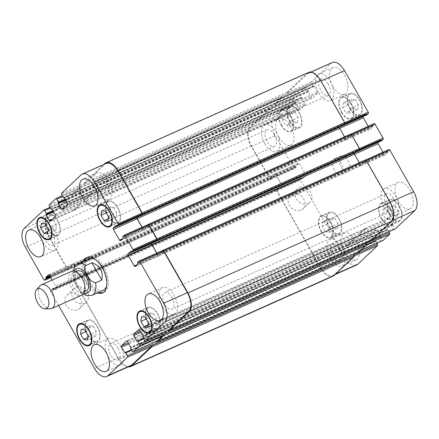 <?xml version="1.0" encoding="UTF-8"?>
<svg xmlns="http://www.w3.org/2000/svg" width="439" height="439" viewBox="0 0 439 439"><rect width="100%" height="100%" fill="white"/><g stroke="black" fill="none" stroke-linecap="round" stroke-linejoin="round"><path stroke-width="0.33" stroke-dasharray="2.19 1.65" d="M80.606 273.464L74.443 276.213L73.626 280.318L80.573 292.127L84.283 293.471L90.45 290.717L80.606 273.464C85.468 279.363 88.749 285.114 90.45 290.717M87.471 257.259A19.398 10.327 66 0 1 88.272 256.815A19.398 10.327 66 0 1 105.612 270.325A19.398 10.327 66 0 1 104.087 292.248A19.398 10.327 66 0 1 103.225 292.55M98.89 292.209A19.398 10.327 66 0 1 86.752 278.743A19.398 10.327 66 0 1 84.831 260.711M97.222 292.95A19.398 10.327 66 0 1 85.084 279.484A19.398 10.327 66 0 1 83.169 261.457M103.209 290.283A17.247 9.181 66 0 1 88.48 279.703A17.247 9.181 66 0 1 87.74 259.734A17.247 9.181 66 0 1 89.155 258.785M95.164 259.449A17.247 9.181 66 0 1 106.726 285.361M77.621 271.011A10.777 5.734 -114 0 0 76.737 271.604A10.777 5.734 -114 0 0 77.204 284.088A10.777 5.734 -114 0 0 86.406 290.695M72.572 273.464A10.777 5.734 -114 0 0 73.033 285.943A10.777 5.734 -114 0 0 82.241 292.555A10.777 5.734 -114 0 0 83.086 280.373A10.777 5.734 -114 0 0 73.456 272.871A10.777 5.734 -114 0 0 72.572 273.464M71.617 271.329A12.934 6.887 -114 0 0 70.558 272.043A12.934 6.887 -114 0 0 71.113 287.018A12.934 6.887 -114 0 0 82.159 294.953M40.031 285.805A12.934 6.887 -114 0 0 40.311 299.464A12.934 6.887 -114 0 0 50.293 308.798M301.105 210.171A9.23 7.682 46.7 0 0 302.921 208.964A9.23 7.682 46.7 0 0 302.18 196.979A9.23 7.682 46.7 0 0 290.256 195.525A9.23 7.682 46.7 0 0 290.157 206.517A9.23 7.682 46.7 0 0 301.105 210.171M308.063 203.614A9.23 7.682 -133.3 0 1 297.115 199.959A9.23 7.682 -133.3 0 1 297.214 188.973A9.23 7.682 -133.3 0 1 309.138 190.422A9.23 7.682 -133.3 0 1 309.874 202.412A9.23 7.682 -133.3 0 1 308.063 203.614M77.796 309.824A9.23 7.682 46.7 0 0 79.613 308.622A9.23 7.682 46.7 0 0 78.872 296.632A9.23 7.682 46.7 0 0 66.947 295.184A9.23 7.682 46.7 0 0 66.849 306.17A9.23 7.682 46.7 0 0 77.796 309.824M84.754 303.267A9.23 7.682 -133.3 0 1 73.807 299.617A9.23 7.682 -133.3 0 1 73.906 288.626A9.23 7.682 -133.3 0 1 85.83 290.075A9.23 7.682 -133.3 0 1 86.565 302.065A9.23 7.682 -133.3 0 1 84.754 303.267M283.067 115.397L282.42 120.116L285.465 125.455L289.158 126.075L289.811 121.356L286.766 116.017L283.067 115.397L291.403 111.676L290.75 116.395L282.42 120.116M290.75 116.395L293.795 121.735L285.465 125.455M293.795 121.735L297.494 122.355L289.158 126.075M297.494 122.355L298.141 117.641L289.811 121.356M298.141 117.641L295.096 112.296L286.766 116.017M295.096 112.296L291.403 111.676M343.342 102.688L342.689 107.407L345.734 112.746L349.433 113.366L350.081 108.647L347.035 103.308L343.342 102.688L351.672 98.967L351.019 103.686L342.689 107.407M351.019 103.686L354.064 109.026L345.734 112.746M354.064 109.026L357.763 109.646L349.433 113.366M357.763 109.646L358.416 104.926L350.081 108.647M358.416 104.926L355.37 99.587L347.035 103.308M355.37 99.587L351.672 98.967M383.148 208.81L382.495 213.524L385.541 218.869L389.239 219.489L389.887 214.77L386.841 209.43L383.148 208.81L391.478 205.09L390.825 209.809L382.495 213.524M390.825 209.809L393.876 215.148L385.541 218.869M393.876 215.148L397.569 215.768L389.239 219.489M397.569 215.768L398.222 211.049L389.887 214.77M398.222 211.049L395.177 205.71L386.841 209.43M395.177 205.71L391.478 205.09M322.874 221.519L322.226 226.239L325.272 231.578L328.97 232.198L329.618 227.479L326.572 222.139L322.874 221.519L331.209 217.799L330.556 222.518L322.226 226.239M330.556 222.518L333.602 227.857L325.272 231.578M333.602 227.857L337.3 228.478L328.97 232.198M337.3 228.478L337.953 223.758L329.618 227.479M337.953 223.758L334.908 218.419L326.572 222.139M334.908 218.419L331.209 217.799M381.628 218.452A11.315 6.025 -114 0 0 390.803 224.483A11.315 6.025 -114 0 0 391.692 211.691A11.315 6.025 -114 0 0 381.579 203.811A11.315 6.025 -114 0 0 381.628 218.452M389.958 214.731A11.315 6.025 66 0 1 389.914 200.096A11.315 6.025 66 0 1 400.028 207.976A11.315 6.025 66 0 1 399.139 220.762A11.315 6.025 66 0 1 389.958 214.731M381.365 218.699A11.963 6.365 -114 0 0 391.067 225.075A11.963 6.365 -114 0 0 392.005 211.554A11.963 6.365 -114 0 0 381.315 203.224A11.963 6.365 -114 0 0 381.365 218.699M389.7 214.978A11.963 6.365 -114 0 0 399.402 221.355A11.963 6.365 -114 0 0 400.341 207.834A11.963 6.365 -114 0 0 389.651 199.504A11.963 6.365 -114 0 0 389.7 214.978M341.822 112.329A11.315 6.025 -114 0 0 350.997 118.36A11.315 6.025 -114 0 0 351.886 105.569A11.315 6.025 -114 0 0 341.772 97.688A11.315 6.025 -114 0 0 341.822 112.329M350.152 108.609A11.315 6.025 66 0 1 350.108 93.973A11.315 6.025 66 0 1 360.221 101.853A11.315 6.025 66 0 1 359.332 114.639A11.315 6.025 66 0 1 350.152 108.609M341.558 112.576A11.963 6.365 -114 0 0 351.26 118.953A11.963 6.365 -114 0 0 352.199 105.431A11.963 6.365 -114 0 0 341.509 97.101A11.963 6.365 -114 0 0 341.558 112.576M349.894 108.856A11.963 6.365 -114 0 0 359.596 115.232A11.963 6.365 -114 0 0 360.534 101.711A11.963 6.365 -114 0 0 349.845 93.381A11.963 6.365 -114 0 0 349.894 108.856M281.547 125.038A11.315 6.025 -114 0 0 290.728 131.069A11.315 6.025 -114 0 0 291.617 118.283A11.315 6.025 -114 0 0 281.503 110.403A11.315 6.025 -114 0 0 281.547 125.038M289.883 121.318A11.315 6.025 66 0 1 289.833 106.682A11.315 6.025 66 0 1 299.947 114.563A11.315 6.025 66 0 1 299.058 127.354A11.315 6.025 66 0 1 289.883 121.318M281.289 125.285A11.963 6.365 -114 0 0 290.991 131.662A11.963 6.365 -114 0 0 291.93 118.14A11.963 6.365 -114 0 0 281.24 109.81A11.963 6.365 -114 0 0 281.289 125.285M289.619 121.565A11.963 6.365 -114 0 0 299.321 127.941A11.963 6.365 -114 0 0 300.26 114.42A11.963 6.365 -114 0 0 289.57 106.09A11.963 6.365 -114 0 0 289.619 121.565M321.353 231.161A11.315 6.025 -114 0 0 330.534 237.192A11.315 6.025 -114 0 0 331.423 224.4A11.315 6.025 -114 0 0 321.31 216.526A11.315 6.025 -114 0 0 321.353 231.161M329.689 227.44A11.315 6.025 66 0 1 329.64 212.805A11.315 6.025 66 0 1 339.753 220.685A11.315 6.025 66 0 1 338.864 233.477A11.315 6.025 66 0 1 329.689 227.44M321.096 231.408A11.963 6.365 -114 0 0 330.797 237.784A11.963 6.365 -114 0 0 331.736 224.263A11.963 6.365 -114 0 0 321.046 215.933A11.963 6.365 -114 0 0 321.096 231.408M329.426 227.687A11.963 6.365 -114 0 0 339.127 234.064A11.963 6.365 -114 0 0 340.071 220.543A11.963 6.365 -114 0 0 329.376 212.213A11.963 6.365 -114 0 0 329.426 227.687M384.12 207.521A14.553 7.743 -114 0 0 395.918 215.275A14.553 7.743 -114 0 0 397.065 198.834A14.553 7.743 -114 0 0 384.059 188.699A14.553 7.743 -114 0 0 384.12 207.521M393.629 198.554A9.027 4.807 66 0 1 393.668 210.232A9.027 4.807 66 0 1 385.601 203.948A9.027 4.807 66 0 1 386.309 193.742A9.027 4.807 66 0 1 393.629 198.554M398.283 201.199A14.553 7.743 -114 0 0 410.086 208.953A14.553 7.743 -114 0 0 411.228 192.512A14.553 7.743 -114 0 0 398.222 182.377A14.553 7.743 -114 0 0 398.283 201.199M344.368 252.008A14.553 7.743 -114 0 0 356.166 259.762A14.553 7.743 -114 0 0 357.313 243.316A14.553 7.743 -114 0 0 344.308 233.186A14.553 7.743 -114 0 0 344.368 252.008M330.205 258.33A14.553 7.743 -114 0 0 342.003 266.083A14.553 7.743 -114 0 0 343.144 249.637A14.553 7.743 -114 0 0 330.144 239.507A14.553 7.743 -114 0 0 330.205 258.33M339.715 249.363A9.027 4.807 66 0 1 339.753 261.04A9.027 4.807 66 0 1 331.686 254.752A9.027 4.807 66 0 1 332.394 244.55A9.027 4.807 66 0 1 339.715 249.363M264.783 143.63A14.553 7.743 -114 0 0 276.581 151.389A14.553 7.743 -114 0 0 277.722 134.943A14.553 7.743 -114 0 0 264.722 124.813A14.553 7.743 -114 0 0 264.783 143.63M274.293 134.669A9.027 4.807 66 0 1 274.331 146.346A9.027 4.807 66 0 1 266.264 140.057A9.027 4.807 66 0 1 266.972 129.856A9.027 4.807 66 0 1 274.293 134.669M278.946 137.314A14.553 7.743 -114 0 0 290.75 145.068A14.553 7.743 -114 0 0 291.891 128.622A14.553 7.743 -114 0 0 278.886 118.492A14.553 7.743 -114 0 0 278.946 137.314M332.866 86.505A14.553 7.743 -114 0 0 344.664 94.259A14.553 7.743 -114 0 0 345.806 77.818A14.553 7.743 -114 0 0 332.806 67.683A14.553 7.743 -114 0 0 332.866 86.505M318.698 92.827A14.553 7.743 -114 0 0 330.501 100.58A14.553 7.743 -114 0 0 331.643 84.14A14.553 7.743 -114 0 0 318.637 74.004A14.553 7.743 -114 0 0 318.698 92.827M328.213 83.86A9.027 4.807 66 0 1 328.246 95.537A9.027 4.807 66 0 1 320.179 89.254A9.027 4.807 66 0 1 320.887 79.047A9.027 4.807 66 0 1 328.213 83.86M332.257 62.519A15.091 8.034 -114 0 0 331.022 63.353L311.454 81.791A1.076 0.576 -114 0 0 311.547 83.125L313.237 86.082L314.225 86.291L317.441 91.932A1.076 0.576 66 0 1 317.534 93.271L312.491 98.023A1.076 0.576 66 0 1 312.403 98.084A1.076 0.576 66 0 1 311.531 97.507L308.31 91.866L308.452 90.593L306.768 87.63A1.076 0.576 -114 0 0 305.89 87.059A1.076 0.576 -114 0 0 305.802 87.114L299.283 93.26A1.076 0.576 -114 0 0 299.376 94.599L301.061 97.557L302.048 97.765L305.27 103.406A1.076 0.576 66 0 1 305.363 104.74L300.32 109.492A1.076 0.576 66 0 1 300.227 109.552A1.076 0.576 66 0 1 299.354 108.976L296.138 103.335L296.281 102.062L294.591 99.104A1.076 0.576 -114 0 0 293.718 98.528A1.076 0.576 -114 0 0 293.631 98.588L274.062 117.026A15.091 8.034 -114 0 0 275.363 135.711L293.828 168.088A1.076 0.576 -114 0 0 294.701 168.658A1.076 0.576 -114 0 0 294.788 168.603L296.182 167.292L295.842 165.761L298.493 163.259A1.076 0.576 66 0 1 298.586 163.204A1.076 0.576 66 0 1 299.458 163.774L305.577 174.508A1.076 0.576 66 0 1 305.67 175.841L302.981 178.366L302.021 177.444L300.594 178.777A1.076 0.576 -114 0 0 300.688 180.111L344.478 256.881A15.091 8.034 -114 0 0 356.709 264.926M363.212 116.505A1.076 0.576 66 0 1 363.251 116.456L365.939 113.937L366.861 114.87M359.354 150.017A1.076 0.576 -114 0 0 359.261 148.684L351.348 134.811A1.076 0.576 -114 0 0 350.476 134.235A1.076 0.576 -114 0 0 350.388 134.296L374.132 123.699L372.744 125.011L373.079 126.536L370.428 129.039A1.076 0.576 66 0 1 370.34 129.099A1.076 0.576 66 0 1 369.468 128.523L368.211 126.322M377.984 142.406A1.076 0.576 66 0 1 378.023 142.357L380.712 139.832L381.634 140.765M371.668 240.001A1.076 0.576 -114 0 1 370.895 239.403L370.631 238.942A1.076 0.576 -114 0 0 371.509 239.513A1.076 0.576 -114 0 0 371.597 239.453L391.16 221.015A15.091 8.034 -114 0 0 389.865 202.33L366.121 160.707A1.076 0.576 -114 0 0 365.248 160.136A1.076 0.576 -114 0 0 365.16 160.191L388.905 149.595L387.516 150.906L387.851 152.437L385.201 154.934A1.076 0.576 66 0 1 385.113 154.994A1.076 0.576 66 0 1 384.24 154.424L382.984 152.218M388.959 231.726L387.911 229.888L386.924 229.685L383.702 224.038A1.076 0.576 66 0 1 383.609 222.705L388.652 217.953A1.076 0.576 66 0 1 388.74 217.892A1.076 0.576 66 0 1 389.618 218.468L392.834 224.109L392.691 225.383L394.381 228.34A1.076 0.576 -114 0 0 395.149 228.944M376.783 243.201L375.735 241.362L374.747 241.154L371.531 235.513A1.076 0.576 66 0 1 371.438 234.179L376.481 229.427A1.076 0.576 66 0 1 376.569 229.367A1.076 0.576 66 0 1 377.441 229.943L380.662 235.584L380.52 236.857L382.204 239.815A1.076 0.576 -114 0 0 382.978 240.418M341.01 167.001A8.621 4.588 -114 0 0 348.001 171.6A8.621 4.588 -114 0 0 348.676 161.854A8.621 4.588 -114 0 0 340.971 155.85A8.621 4.588 -114 0 0 341.01 167.001M49.761 219.511L49.113 224.23L52.159 229.57L55.852 230.19L56.505 225.476L53.459 220.131L49.761 219.511L41.431 223.231M46.106 225.569L49.113 224.23M47.856 231.49L52.159 229.57M47.522 233.91L55.852 230.19M48.175 229.191L56.505 225.476M45.124 223.852L53.459 220.131M110.03 206.802L109.382 211.521L112.428 216.861L116.126 217.481L116.774 212.761L113.728 207.422L110.03 206.802L101.7 210.522M106.375 212.86L109.382 211.521M108.126 218.781L112.428 216.861M107.791 221.201L116.126 217.481M108.444 216.482L116.774 212.761M105.398 211.143L113.728 207.422M149.842 312.925L149.189 317.644L152.234 322.983L155.933 323.603L156.58 318.884L153.535 313.545L149.842 312.925L141.506 316.645M146.187 318.983L149.189 317.644M147.932 324.904L152.234 322.983M147.597 327.324L155.933 323.603M148.25 322.605L156.58 318.884M145.205 317.265L153.535 313.545M89.567 325.634L88.919 330.353L91.965 335.692L95.658 336.312L96.311 331.593L93.266 326.254L89.567 325.634L81.237 329.354M85.912 331.692L88.919 330.353M87.663 337.613L91.965 335.692M87.328 340.033L95.658 336.312M87.981 335.314L96.311 331.593M84.936 329.974L93.266 326.254M148.322 322.566A11.315 6.025 -114 0 0 157.497 328.597A11.315 6.025 -114 0 0 158.386 315.811A11.315 6.025 -114 0 0 148.272 307.931A11.315 6.025 -114 0 0 148.322 322.566M148.058 322.813A11.963 6.365 -114 0 0 157.76 329.19A11.963 6.365 -114 0 0 158.698 315.668A11.963 6.365 -114 0 0 148.009 307.338A11.963 6.365 -114 0 0 148.058 322.813M108.515 216.443A11.315 6.025 -114 0 0 117.69 222.474A11.315 6.025 -114 0 0 118.579 209.688A11.315 6.025 -114 0 0 108.466 201.808A11.315 6.025 -114 0 0 108.515 216.443M108.252 216.69A11.963 6.365 -114 0 0 117.954 223.067A11.963 6.365 -114 0 0 118.892 209.546A11.963 6.365 -114 0 0 108.203 201.216A11.963 6.365 -114 0 0 108.252 216.69M48.241 229.153A11.315 6.025 -114 0 0 57.421 235.189A11.315 6.025 -114 0 0 58.31 222.397A11.315 6.025 -114 0 0 48.197 214.517A11.315 6.025 -114 0 0 48.241 229.153M47.983 229.399A11.963 6.365 -114 0 0 57.685 235.776A11.963 6.365 -114 0 0 58.623 222.255A11.963 6.365 -114 0 0 47.933 213.925A11.963 6.365 -114 0 0 47.983 229.399M88.047 335.275A11.315 6.025 -114 0 0 97.228 341.312A11.315 6.025 -114 0 0 98.117 328.52A11.315 6.025 -114 0 0 88.003 320.64A11.315 6.025 -114 0 0 88.047 335.275M87.789 335.522A11.963 6.365 -114 0 0 97.491 341.899A11.963 6.365 -114 0 0 98.429 328.377A11.963 6.365 -114 0 0 87.74 320.047A11.963 6.365 -114 0 0 87.789 335.522M52.159 280.016L55.605 286.058A1.076 0.576 66 0 1 55.698 287.391L53.048 289.894L52.049 288.994L50.622 290.327A1.076 0.576 -114 0 0 50.715 291.666L58.59 305.473M162.479 306.433A14.553 7.743 -114 0 0 174.278 314.187A14.553 7.743 -114 0 0 175.419 297.741A14.553 7.743 -114 0 0 162.419 287.611A14.553 7.743 -114 0 0 162.479 306.433M171.989 297.466A9.027 4.807 -114 0 0 164.669 292.654A9.027 4.807 -114 0 0 163.961 302.855A9.027 4.807 -114 0 0 172.028 309.144A9.027 4.807 -114 0 0 171.989 297.466M97.057 191.733A14.553 7.743 -114 0 0 108.856 199.493A14.553 7.743 -114 0 0 110.002 183.047A14.553 7.743 -114 0 0 96.997 172.917A14.553 7.743 -114 0 0 97.057 191.733M106.567 182.772A9.027 4.807 -114 0 0 99.247 177.96A9.027 4.807 -114 0 0 98.539 188.161A9.027 4.807 -114 0 0 106.606 194.45A9.027 4.807 -114 0 0 106.567 182.772M43.143 242.542A14.553 7.743 -114 0 0 54.941 250.301A14.553 7.743 -114 0 0 56.082 233.855A14.553 7.743 -114 0 0 43.082 223.725A14.553 7.743 -114 0 0 43.143 242.542M52.653 233.581A9.027 4.807 -114 0 0 45.332 228.768A9.027 4.807 -114 0 0 44.624 238.97A9.027 4.807 -114 0 0 52.691 245.258A9.027 4.807 -114 0 0 52.653 233.581M108.559 357.236A14.553 7.743 -114 0 0 120.363 364.996A14.553 7.743 -114 0 0 121.504 348.55A14.553 7.743 -114 0 0 108.499 338.42A14.553 7.743 -114 0 0 108.559 357.236M118.075 348.275A9.027 4.807 -114 0 0 110.754 343.463A9.027 4.807 -114 0 0 110.041 353.664A9.027 4.807 -114 0 0 118.113 359.953A9.027 4.807 -114 0 0 118.075 348.275M334.342 169.975A8.621 4.588 66 0 1 334.304 158.825A8.621 4.588 66 0 1 342.008 164.828A8.621 4.588 66 0 1 341.333 174.574A8.621 4.588 66 0 1 334.342 169.975M270.825 179.403L271.044 179.2A1.076 0.576 -114 0 1 270.956 179.26A1.076 0.576 -114 0 1 270.078 178.684L251.613 146.308A15.091 8.034 -114 0 1 250.318 127.623L269.881 109.185A1.076 0.576 -114 0 1 269.969 109.13A1.076 0.576 -114 0 1 270.847 109.701L270.583 109.24A1.076 0.576 -114 0 0 269.705 108.663A1.076 0.576 -114 0 0 269.617 108.724L249.835 127.365A15.091 8.034 -114 0 0 251.135 146.055L269.864 178.887A1.076 0.576 -114 0 0 270.737 179.463A1.076 0.576 -114 0 0 270.825 179.403L68.566 269.557A1.076 0.576 66 0 1 68.479 269.617A1.076 0.576 66 0 1 67.601 269.041L49.135 236.67A15.091 8.034 66 0 1 47.84 217.985L67.403 199.547A1.076 0.576 66 0 1 67.491 199.487A1.076 0.576 66 0 1 68.369 200.058L50.48 208.042M73.231 264.733A1.076 0.576 -114 0 0 72.358 264.157A1.076 0.576 -114 0 0 72.27 264.218L72.183 264.3A1.076 0.576 -114 0 1 72.27 264.24A1.076 0.576 -114 0 1 73.148 264.816L79.267 275.544A1.076 0.576 -114 0 1 79.36 276.877L79.448 276.795A1.076 0.576 -114 0 0 79.355 275.462L73.231 264.733L49.486 275.33M130.487 365.879A15.091 8.034 66 0 1 118.25 357.84L74.46 281.064A1.076 0.576 66 0 1 74.367 279.731L50.622 290.327M145.21 335.133A1.076 0.576 -114 0 0 145.304 336.466L145.408 336.653A1.076 0.576 -114 0 1 145.314 335.319L150.363 330.567A1.076 0.576 -114 0 1 150.451 330.507A1.076 0.576 -114 0 1 151.323 331.083L151.219 330.896A1.076 0.576 -114 0 0 150.341 330.32A1.076 0.576 -114 0 0 150.253 330.38L145.21 335.133L128.177 342.733M156.75 341.372A1.076 0.576 66 0 1 155.982 340.768L132.232 351.37M157.387 323.664A1.076 0.576 -114 0 0 157.48 324.997L157.585 325.178A1.076 0.576 -114 0 1 157.491 323.845L162.534 319.093A1.076 0.576 -114 0 1 162.622 319.032A1.076 0.576 -114 0 1 163.5 319.608L163.39 319.422A1.076 0.576 -114 0 0 162.518 318.851A1.076 0.576 -114 0 0 162.43 318.906L157.387 323.664L140.354 331.264M168.927 329.898A1.076 0.576 66 0 1 168.153 329.299L144.409 339.896M156.756 253.177L158.013 255.377A1.076 0.576 -114 0 0 158.891 255.953A1.076 0.576 -114 0 0 158.978 255.893L159.061 255.811A1.076 0.576 -114 0 1 158.973 255.871L135.228 266.489M359.294 162.682L360.578 164.938A1.076 0.576 66 0 0 361.451 165.514A1.076 0.576 66 0 0 361.538 165.454L361.451 165.536A1.076 0.576 66 0 1 361.363 165.591A1.076 0.576 66 0 1 360.49 165.02L354.372 154.292A1.076 0.576 66 0 1 354.278 152.953L151.801 243.31A1.076 0.576 -114 0 0 151.757 243.36M141.984 227.276L143.24 229.476A1.076 0.576 -114 0 0 144.118 230.052A1.076 0.576 -114 0 0 144.206 229.992L144.288 229.91A1.076 0.576 -114 0 1 144.201 229.97L120.456 240.588M344.522 136.787L345.806 139.037A1.076 0.576 66 0 0 346.678 139.613A1.076 0.576 66 0 0 346.766 139.553L346.678 139.635A1.076 0.576 66 0 1 346.59 139.695A1.076 0.576 66 0 1 345.718 139.119L339.599 128.391A1.076 0.576 66 0 1 339.506 127.058L137.028 217.415A1.076 0.576 -114 0 0 136.984 217.459M308.463 72.451A15.091 8.034 -114 0 0 307.229 73.28L287.446 91.927A1.076 0.576 -114 0 0 287.54 93.26L85.062 183.617L85.325 184.078A1.076 0.576 66 0 1 85.232 182.745L104.8 164.307A15.091 8.034 66 0 1 106.035 163.478M91.312 194.225A1.076 0.576 -114 0 0 91.219 192.891L91.114 192.705A1.076 0.576 -114 0 1 91.208 194.038L86.165 198.79A1.076 0.576 -114 0 1 86.071 198.851A1.076 0.576 -114 0 1 85.199 198.274L85.303 198.461A1.076 0.576 -114 0 0 86.181 199.037A1.076 0.576 -114 0 0 86.269 198.977L91.312 194.225L67.562 204.821M275.363 104.734L275.626 105.195A1.076 0.576 -114 0 1 275.533 103.862L282.058 97.716A1.076 0.576 -114 0 1 282.145 97.656A1.076 0.576 -114 0 1 283.018 98.232L282.754 97.765A1.076 0.576 -114 0 0 281.882 97.195A1.076 0.576 -114 0 0 281.794 97.249L275.269 103.395A1.076 0.576 -114 0 0 275.363 104.734L72.885 195.092L73.148 195.553A1.076 0.576 66 0 1 73.055 194.219L79.58 188.073A1.076 0.576 66 0 1 79.668 188.013A1.076 0.576 66 0 1 80.54 188.589L62.656 196.568M79.135 205.699A1.076 0.576 -114 0 0 79.042 204.36L78.938 204.179A1.076 0.576 -114 0 1 79.031 205.512L73.988 210.265A1.076 0.576 -114 0 1 73.9 210.325A1.076 0.576 -114 0 1 73.028 209.749L73.132 209.935A1.076 0.576 -114 0 0 74.004 210.511A1.076 0.576 -114 0 0 74.092 210.451L79.135 205.699L55.391 216.295M156.454 341.526A1.076 0.576 66 0 1 156.246 341.235L155.982 340.768M128.183 366.911A15.091 8.034 66 0 1 118.3 358.504L74.246 281.273A1.076 0.576 66 0 1 74.153 279.934L74.367 279.731M68.347 269.76A1.076 0.576 66 0 1 68.259 269.82A1.076 0.576 66 0 1 67.386 269.244L48.658 236.412A15.091 8.034 66 0 1 47.357 217.728L67.14 199.081A1.076 0.576 66 0 1 67.227 199.021A1.076 0.576 66 0 1 68.105 199.597L68.369 200.058M72.885 195.092A1.076 0.576 66 0 1 72.792 193.758L79.316 187.612A1.076 0.576 66 0 1 79.404 187.552A1.076 0.576 66 0 1 80.277 188.122L80.54 188.589M85.062 183.617A1.076 0.576 66 0 1 84.968 182.284L103.928 164.416M142.093 227.226L143.328 229.394A1.076 0.576 -114 0 0 144.201 229.97L346.678 139.613M124.16 235.249L147.948 224.614M156.866 253.127L158.1 255.295A1.076 0.576 -114 0 0 158.973 255.871L361.451 165.514M168.625 330.051A1.076 0.576 66 0 1 168.417 329.76L168.153 329.299M138.933 261.15L162.721 250.515M281.838 186.52A1.076 0.576 66 0 0 281.745 185.187L275.621 174.453A1.076 0.576 66 0 0 274.748 173.882L274.66 173.943A1.076 0.576 66 0 1 274.748 173.882A1.076 0.576 66 0 1 274.836 173.8A1.076 0.576 66 0 1 275.708 174.371L281.833 185.104A1.076 0.576 66 0 1 281.92 186.438L79.36 276.877M333.009 276.191A15.091 8.034 -114 0 1 320.772 268.147L276.724 190.916A1.076 0.576 -114 0 1 276.63 189.577L276.844 189.374A1.076 0.576 -114 0 0 276.938 190.707L320.728 267.477A15.091 8.034 -114 0 0 332.965 275.522A15.091 8.034 -114 0 0 334.2 274.693L353.768 256.255A1.076 0.576 -114 0 0 353.675 254.922M353.801 240.726A1.076 0.576 66 0 0 352.929 240.149A1.076 0.576 66 0 0 352.835 240.21L347.792 244.962A1.076 0.576 66 0 0 347.886 246.295L347.781 246.109A1.076 0.576 66 0 1 347.688 244.775L352.731 240.023A1.076 0.576 66 0 1 352.819 239.963A1.076 0.576 66 0 1 353.697 240.539L151.323 331.083M359.492 251.476A1.076 0.576 -114 0 1 358.723 250.878L358.46 250.411A1.076 0.576 -114 0 0 359.332 250.987A1.076 0.576 -114 0 0 359.42 250.927L365.945 244.781A1.076 0.576 -114 0 0 365.852 243.447M365.972 229.251A1.076 0.576 66 0 0 365.1 228.675A1.076 0.576 66 0 0 365.012 228.735L359.969 233.488A1.076 0.576 66 0 0 360.062 234.821L359.958 234.64A1.076 0.576 66 0 1 359.865 233.301L364.908 228.549A1.076 0.576 66 0 1 364.996 228.489A1.076 0.576 66 0 1 365.868 229.065L163.5 319.608M344.582 124.122A1.076 0.576 -114 0 0 344.489 122.783L320.75 81.16A15.091 8.034 -114 0 0 308.513 73.121A15.091 8.034 -114 0 0 307.278 73.95L287.71 92.388A1.076 0.576 -114 0 0 287.803 93.721L311.547 83.125M287.677 107.917A1.076 0.576 66 0 0 288.549 108.493A1.076 0.576 66 0 0 288.637 108.433L293.686 103.681A1.076 0.576 66 0 0 293.592 102.347L293.696 102.534A1.076 0.576 66 0 1 293.79 103.867L288.747 108.62A1.076 0.576 66 0 1 288.659 108.68A1.076 0.576 66 0 1 287.781 108.104L85.199 198.274M275.5 119.392A1.076 0.576 66 0 0 276.378 119.968A1.076 0.576 66 0 0 276.466 119.907L281.509 115.155A1.076 0.576 66 0 0 281.415 113.822L281.52 114.003A1.076 0.576 66 0 1 281.613 115.336L276.57 120.094A1.076 0.576 66 0 1 276.482 120.149A1.076 0.576 66 0 1 275.61 119.578L73.028 209.749M287.54 93.26L287.803 93.721M148.13 224.45L350.388 134.296M162.902 250.345L365.16 160.191M74.284 271.126A13.368 7.112 -114 0 0 75.519 283.753A13.368 7.112 -114 0 0 84.096 293.104M77.988 263.768A17.247 9.181 -114 0 0 76.573 264.717A17.247 9.181 -114 0 0 74.443 276.213M84.283 293.471A17.247 9.181 -114 0 0 92.042 295.266M67.601 269.041L43.856 279.638M68.566 269.557L50.732 277.514M296.182 167.292L272.432 177.888L272.394 177.356L69.922 267.713L69.955 268.245L50.419 276.965M69.922 267.713L50.167 276.526M295.881 166.293L272.131 176.89L272.098 176.357L49.656 275.626M69.62 266.714L69.653 267.252L49.903 276.065M72.27 264.218L48.713 274.726M79.355 275.462L55.605 286.058M79.448 276.795L55.698 287.391M303.02 178.338L279.237 188.962L278.886 188.732L52.664 289.685M76.408 279.089L76.759 279.319L53.048 289.894M302.367 177.669L278.622 188.271L278.271 188.04L75.793 278.397L76.145 278.628L52.4 289.224M75.76 278.419L52.011 289.016M74.46 281.064L50.715 291.666M118.25 357.84L94.506 368.436M145.304 336.466L128.803 343.83M150.253 330.38L126.701 340.894M151.219 330.896L127.469 341.493M157.48 324.997L140.979 332.361M162.43 318.906L138.872 329.42M163.39 319.422L139.646 330.024M387.516 150.906L363.766 161.503L363.805 162.04L161.327 252.398L161.289 251.865L137.544 262.462M161.327 252.398L137.583 262.994M387.818 151.905L364.068 162.501L364.107 163.034L137.879 263.993M161.629 253.391L161.59 252.859L137.846 263.455M158.013 255.377L137.133 264.695M151.801 243.31L131.623 252.315M380.679 139.86L356.967 150.429L357.313 150.659L131.091 251.618M154.841 241.022L154.49 240.791L130.784 251.377M155.411 241.724L155.104 241.483L131.354 252.079M372.744 125.011L348.994 135.607L349.032 136.139L146.555 226.497L146.516 225.964L122.772 236.561M146.555 226.497L122.81 237.093M373.046 126.004L349.296 136.6L349.334 137.138L123.107 238.092M146.856 227.495L146.818 226.958L123.074 237.559M143.24 229.476L122.36 238.794M137.028 217.415L116.851 226.42M365.906 113.959L342.195 124.533L342.541 124.764L116.319 225.717M140.068 215.121L139.717 214.891L116.011 225.476M140.639 215.823L140.332 215.582L116.582 226.178M104.8 164.307L81.05 174.903M85.232 182.745L61.487 193.341M85.325 184.078L61.575 194.68M313.622 86.291L64.083 197.649L313.589 86.313M313.841 86.088L63.946 197.605M91.219 192.891L67.469 203.487M86.269 198.977L62.519 209.573M85.303 198.461L64.423 207.779M308.277 91.328L65.334 199.745M308.491 91.125L65.29 199.657M79.58 188.073L55.83 198.669M73.055 194.219L49.311 204.815M73.148 195.553L49.404 206.149M301.061 97.557L51.089 209.112M79.042 204.36L55.298 214.962M74.092 210.451L50.348 221.047M73.132 209.935L52.252 219.253M67.403 199.547L43.659 210.144M47.84 217.985L24.09 228.582M49.135 236.67L25.391 247.267M271.044 179.2L294.788 168.603M270.078 178.684L293.828 168.088M272.394 177.356L296.144 166.754M272.098 176.357L295.842 165.761M72.27 264.24L298.493 163.259M275.708 174.371L299.458 163.774M281.833 185.104L305.577 174.508M281.92 186.438L305.67 175.841M278.886 188.732L302.636 178.135M278.238 188.062L301.983 177.466M276.938 190.707L300.688 180.111M276.844 189.374L300.594 178.777M320.728 267.477L344.478 256.881M334.2 274.693L335.637 274.051M353.768 256.255L354.174 256.074M347.781 246.109L371.531 235.513M347.688 244.775L371.438 234.179M352.731 240.023L376.481 229.427M353.697 240.539L377.441 229.943M359.42 250.927L360.853 250.29M358.46 250.411L382.204 239.815M365.945 244.781L366.351 244.6M359.958 234.64L383.702 224.038M359.865 233.301L383.609 222.705M364.908 228.549L388.652 217.953M365.868 229.065L389.618 218.468M371.597 239.453L373.029 238.816M370.631 238.942L394.381 228.34M391.16 221.015L392.312 220.504M363.805 162.04L387.555 151.439M364.107 163.034L387.851 152.437M361.451 165.536L385.201 154.934M360.49 165.02L384.24 154.424M354.278 152.953L378.023 142.357M357.313 150.659L381.063 140.063M381.326 140.524L357.582 151.126L357.889 151.362M349.032 136.139L372.782 125.543M349.334 137.138L373.079 126.536M346.678 139.635L370.428 129.039M345.718 139.119L369.468 128.523M339.506 127.058L363.251 116.456M342.541 124.764L366.291 114.167M366.554 114.628L342.81 125.225L343.117 125.466M307.278 73.95L331.022 63.353M287.71 92.388L311.454 81.791M293.696 102.534L317.441 91.932M293.79 103.867L317.534 93.271M288.747 108.62L312.491 98.023M287.781 108.104L311.531 97.507M282.058 97.716L305.802 87.114M283.018 98.232L306.768 87.63M275.533 103.862L299.283 93.26M275.626 105.195L299.376 94.599M281.52 114.003L305.27 103.406M281.613 115.336L305.363 104.74M276.57 120.094L300.32 109.492M275.61 119.578L299.354 108.976M269.881 109.185L293.631 98.588M270.847 109.701L294.591 99.104M250.318 127.623L274.062 117.026M251.613 146.308L275.363 135.711M251.135 146.055L48.658 236.412M67.386 269.244L269.864 178.887M249.835 127.365L47.357 217.728M269.617 108.724L67.14 199.081M270.583 109.24L68.105 199.597M296.281 102.062L52.861 210.693M296.32 102.6L53.114 211.132M296.1 102.803L53.163 211.219M296.138 103.335L53.41 211.658M276.466 119.907L73.988 210.265M281.509 115.155L79.031 205.512M281.415 113.822L78.938 204.179M302.048 97.765L52.076 209.315M301.664 97.557L51.769 209.079M301.45 97.765L51.912 209.123L301.412 97.787M275.269 103.395L72.792 193.758M281.794 97.249L79.316 187.612M282.754 97.765L80.277 188.122M308.452 90.593L65.038 199.218M308.31 91.866L65.587 200.184M288.637 108.433L86.165 198.79M293.686 103.681L91.208 194.038M293.592 102.347L91.114 192.705M314.225 86.291L64.253 197.846M313.237 86.082L63.265 197.638M287.446 91.927L84.968 182.284M307.229 73.28L104.751 163.643M342.81 125.225L140.332 215.582M342.157 124.555L139.679 214.912M345.806 139.037L143.328 229.394M346.766 139.553L144.288 229.91M349.296 136.6L146.818 226.958M348.994 135.607L146.516 225.964M357.582 151.126L155.104 241.483M356.929 150.456L154.451 240.813M360.578 164.938L158.1 255.295M361.538 165.454L159.061 255.811M364.068 162.501L161.59 252.859M363.766 161.503L161.289 251.865M370.895 239.403L168.417 329.76M392.691 225.383L142.719 336.938M392.653 224.85L142.68 336.4M392.872 224.642L142.9 336.197M392.834 224.109L142.862 335.665M365.012 228.735L162.534 319.093M359.969 233.488L157.491 323.845M360.062 234.821L157.585 325.178M386.924 229.685L143.504 338.31M387.308 229.888L137.336 341.443M387.522 229.685L143.624 338.524L387.56 229.657M387.911 229.888L143.8 338.826M358.723 250.878L156.246 341.235M380.52 236.857L130.548 348.407M380.481 236.319L130.509 347.875M380.695 236.116L130.723 347.672M380.662 235.584L130.69 347.134M352.835 240.21L150.363 330.567M347.792 244.962L145.314 335.319M347.886 246.295L145.408 336.653M374.747 241.154L131.327 349.784M375.131 241.362L125.159 352.912M375.35 241.154L131.453 349.998L375.383 241.132M375.735 241.362L131.623 350.3M320.772 268.147L118.3 358.504M276.724 190.916L74.246 281.273M276.63 189.577L74.153 279.934M278.622 188.271L76.145 278.628M279.27 188.935L76.792 279.297M281.745 185.187L79.267 275.544M275.621 174.453L73.148 264.816M274.66 173.943L72.183 264.3M272.131 176.89L69.653 267.252M272.432 177.888L69.955 268.245M72.901 271.017L72.709 272.504L73.626 280.318M80.573 292.127L83.251 294.207M102.419 292.994L104.087 292.248M86.609 257.561L88.272 256.815M75.969 271.752L73.456 272.871M84.754 291.436L82.241 292.555M297.214 188.973L290.256 195.525M309.874 202.412L302.921 208.964M73.906 288.626L66.947 295.184M86.565 302.065L79.613 308.622M390.803 224.483L399.139 220.762M381.579 203.811L389.914 200.096M391.067 225.075L399.402 221.355M381.315 203.224L389.651 199.504M350.997 118.36L359.332 114.639M341.772 97.688L350.108 93.973M351.26 118.953L359.596 115.232M341.509 97.101L349.845 93.381M290.728 131.069L299.058 127.354M281.503 110.403L289.833 106.682M290.991 131.662L299.321 127.941M281.24 109.81L289.57 106.09M330.534 237.192L338.864 233.477M321.31 216.526L329.64 212.805M330.797 237.784L339.127 234.064M321.046 215.933L329.376 212.213M398.222 182.377L384.059 188.699M410.086 208.953L395.918 215.275M344.308 233.186L330.144 239.507M356.166 259.762L342.003 266.083M278.886 118.492L264.722 124.813M290.75 145.068L276.581 151.389M332.806 67.683L318.637 74.004M344.664 94.259L330.501 100.58M151.049 331.478L157.497 328.597M141.83 310.807L148.272 307.931M149.43 332.91L157.76 329.19M139.679 311.059L148.009 307.338M111.243 225.355L117.69 222.474M102.018 204.684L108.466 201.808M109.624 226.787L117.954 223.067M99.872 204.936L108.203 201.216M50.973 238.064L57.421 235.189M41.749 217.393L48.197 214.517M49.349 239.496L57.685 235.776M39.598 217.645L47.933 213.925M90.78 344.187L97.228 341.312M81.555 323.516L88.003 320.64M89.155 345.619L97.491 341.899M79.404 323.768L87.74 320.047M162.419 287.611L148.25 293.932M174.278 314.187L160.114 320.508M386.309 193.742L164.669 292.654M393.668 210.232L172.028 309.144M96.997 172.917L82.834 179.238M108.856 199.493L94.692 205.814M320.887 79.047L99.247 177.96M328.246 95.537L106.606 194.45M43.082 223.725L28.914 230.047M54.941 250.301L40.778 256.623M266.972 129.856L45.332 228.768M274.331 146.346L52.691 245.258M108.499 338.42L94.336 344.741M120.363 364.996L106.194 371.317M332.394 244.55L110.754 343.463M339.753 261.04L118.113 359.953M340.971 155.85L334.304 158.825M348.001 171.6L341.333 174.574M50.743 277.53L68.479 269.617M48.614 274.754L72.358 264.157M53.009 289.916L302.981 178.366M52.049 288.994L302.021 177.444M126.597 340.916L150.341 330.32M138.773 329.448L162.518 318.851M135.141 266.55L158.891 255.953M130.74 251.388L380.712 139.832M120.368 240.649L144.118 230.052M115.967 225.487L365.939 113.937M62.431 209.633L86.181 199.037M62.217 195.799L79.668 188.013M50.26 221.108L74.004 210.511M50.041 207.274L67.491 199.487M270.956 179.26L294.701 168.658M274.836 173.8L298.586 163.204M332.965 275.522L335.072 274.584M352.819 239.963L376.569 229.367M359.332 250.987L360.814 250.323M364.996 228.489L388.74 217.892M371.509 239.513L372.991 238.854M365.248 160.136L365.725 159.922M361.363 165.591L385.113 154.994M350.476 134.235L350.953 134.021M346.59 139.695L370.34 129.099M308.513 73.121L310.817 72.089M288.659 108.68L312.403 98.084M282.145 97.656L305.89 87.059M276.482 120.149L300.227 109.552M269.969 109.13L293.718 98.528M269.705 108.663L67.227 199.021M276.378 119.968L73.9 210.325M301.703 97.535L51.731 209.09M281.882 97.195L79.404 187.552M288.549 108.493L86.071 198.851M313.874 86.06L63.902 197.616M365.1 228.675L162.622 319.032M387.269 229.91L137.297 341.465M352.929 240.149L150.451 330.507M375.098 241.384L125.126 352.94M270.737 179.463L68.259 269.82"/><path stroke-width="0.66" d="M101.755 280.066L95.587 282.815C91.981 282.129 89.353 279.692 87.712 275.511C86.159 272.504 82.955 267.889 85.748 265.562L91.91 262.807L101.755 280.066C103.5 271.214 100.218 265.463 91.91 262.807M84.831 260.711A19.398 10.327 66 0 1 86.686 257.885A19.398 10.327 66 0 1 87.471 257.259M103.225 292.55A19.398 10.327 66 0 1 98.89 292.209M83.169 261.457A19.398 10.327 66 0 1 85.018 258.626A19.398 10.327 66 0 1 86.609 257.561A19.398 10.327 66 0 1 103.944 271.066A19.398 10.327 66 0 1 102.419 292.994A19.398 10.327 66 0 1 97.222 292.95M85.748 265.562A17.247 9.181 -114 0 0 77.988 263.768L89.155 258.785A17.247 9.181 66 0 1 95.164 259.449M106.726 285.361A17.247 9.181 66 0 1 103.209 290.283L92.042 295.266A17.247 9.181 -114 0 0 95.587 282.815M84.754 291.436L86.406 290.695A10.777 5.734 -114 0 0 87.257 278.518A10.777 5.734 -114 0 0 77.621 271.011L75.969 271.752M45.096 308.82L50.293 308.798A12.934 6.887 -114 0 0 51.868 308.469L82.159 294.953A12.934 6.887 -114 0 0 83.174 280.34A12.934 6.887 -114 0 0 71.617 271.329L41.326 284.851A12.934 6.887 -114 0 0 40.267 285.559A12.934 6.887 -114 0 0 40.031 285.805L36.547 289.658A10.777 5.734 -114 0 0 36.783 301.039A10.777 5.734 -114 0 0 45.096 308.82A10.777 5.734 -114 0 0 47.363 296.599A10.777 5.734 -114 0 0 36.744 289.455A10.777 5.734 -114 0 0 36.547 289.658M51.868 308.469A12.934 6.887 -114 0 0 52.883 293.856A12.934 6.887 -114 0 0 41.326 284.851M366.861 114.87L368.332 113.52A1.076 0.576 -114 0 0 368.239 112.186L344.494 70.564A15.091 8.034 -114 0 0 332.257 62.519L310.817 72.089M368.211 126.322L363.344 117.795A1.076 0.576 66 0 1 363.212 116.505M381.634 140.765L383.104 139.421A1.076 0.576 -114 0 0 383.011 138.087L375.098 124.21A1.076 0.576 -114 0 0 374.22 123.639A1.076 0.576 -114 0 0 374.132 123.699M382.984 152.218L378.116 143.69A1.076 0.576 66 0 1 377.984 142.406M395.149 228.944A1.076 0.576 -114 0 0 395.254 228.917A1.076 0.576 -114 0 0 395.341 228.856L414.91 210.418A15.091 8.034 -114 0 0 413.609 191.733L389.87 150.111A1.076 0.576 -114 0 0 388.992 149.534A1.076 0.576 -114 0 0 388.905 149.595M382.978 240.418A1.076 0.576 -114 0 0 383.077 240.391A1.076 0.576 -114 0 0 383.17 240.331L389.689 234.185A1.076 0.576 -114 0 0 389.596 232.851L388.959 231.726M335.072 274.584L356.709 264.926A15.091 8.034 -114 0 0 357.95 264.097L377.513 245.659A1.076 0.576 -114 0 0 377.425 244.32L376.783 243.201M40.778 227.951L41.431 223.231L45.124 223.852L48.175 229.191L47.522 233.91L43.823 233.29L40.778 227.951L46.106 225.569M43.823 233.29L47.856 231.49M101.047 215.242L101.7 210.522L105.398 211.143L108.444 216.482L107.791 221.201L104.092 220.581L101.047 215.242L106.375 212.86M104.092 220.581L108.126 218.781M140.859 321.359L141.506 316.645L145.205 317.265L148.25 322.605L147.597 327.324L143.904 326.704L140.859 321.359L146.187 318.983M143.904 326.704L147.932 324.904M80.584 334.074L81.237 329.354L84.936 329.974L87.981 335.314L87.328 340.033L83.629 339.413L80.584 334.074L85.912 331.692M83.629 339.413L87.663 337.613M139.986 326.287A11.315 6.025 -114 0 0 149.167 332.318A11.315 6.025 -114 0 0 150.056 319.526A11.315 6.025 -114 0 0 139.942 311.646A11.315 6.025 -114 0 0 139.986 326.287M139.728 326.534A11.963 6.365 66 0 1 139.679 311.059A11.963 6.365 66 0 1 150.368 319.389A11.963 6.365 66 0 1 149.43 332.91A11.963 6.365 66 0 1 139.728 326.534M100.18 220.164A11.315 6.025 -114 0 0 109.36 226.195A11.315 6.025 -114 0 0 110.249 213.403A11.315 6.025 -114 0 0 100.136 205.523A11.315 6.025 -114 0 0 100.18 220.164M99.922 220.411A11.963 6.365 66 0 1 99.872 204.936A11.963 6.365 66 0 1 110.562 213.266A11.963 6.365 66 0 1 109.624 226.787A11.963 6.365 66 0 1 99.922 220.411M39.911 232.873A11.315 6.025 -114 0 0 49.086 238.904A11.315 6.025 -114 0 0 49.975 226.118A11.315 6.025 -114 0 0 39.861 218.238A11.315 6.025 -114 0 0 39.911 232.873M39.647 233.12A11.963 6.365 66 0 1 39.598 217.645A11.963 6.365 66 0 1 50.293 225.975A11.963 6.365 66 0 1 49.349 239.496A11.963 6.365 66 0 1 39.647 233.12M79.717 338.996A11.315 6.025 -114 0 0 88.892 345.027A11.315 6.025 -114 0 0 89.781 332.235A11.315 6.025 -114 0 0 79.668 324.361A11.315 6.025 -114 0 0 79.717 338.996M79.454 339.243A11.963 6.365 66 0 1 79.404 323.768A11.963 6.365 66 0 1 90.099 332.098A11.963 6.365 66 0 1 89.155 345.619A11.963 6.365 66 0 1 79.454 339.243M58.59 305.473L94.506 368.436A15.091 8.034 -114 0 0 106.743 376.481A15.091 8.034 -114 0 0 107.978 375.647L127.546 357.209A1.076 0.576 -114 0 0 127.453 355.875L125.763 352.918L124.775 352.709L121.559 347.068A1.076 0.576 66 0 1 121.466 345.729L126.509 340.977A1.076 0.576 66 0 1 126.597 340.916A1.076 0.576 66 0 1 127.469 341.493L130.69 347.134L130.548 348.407L132.232 351.37A1.076 0.576 -114 0 0 133.11 351.941A1.076 0.576 -114 0 0 133.198 351.886L139.717 345.74A1.076 0.576 -114 0 0 139.624 344.401L137.939 341.443L136.952 341.235L133.73 335.594A1.076 0.576 66 0 1 133.637 334.26L138.68 329.508A1.076 0.576 66 0 1 138.773 329.448A1.076 0.576 66 0 1 139.646 330.024L142.862 335.665L142.719 336.938L144.409 339.896A1.076 0.576 -114 0 0 145.282 340.472A1.076 0.576 -114 0 0 145.369 340.412L164.938 321.974A15.091 8.034 -114 0 0 163.637 303.289L139.898 261.666A1.076 0.576 -114 0 0 139.02 261.09A1.076 0.576 -114 0 0 138.933 261.15L137.544 262.462L137.879 263.993L135.228 266.489A1.076 0.576 66 0 1 135.141 266.55A1.076 0.576 66 0 1 134.268 265.974L128.144 255.246A1.076 0.576 66 0 1 128.056 253.912L130.74 251.388L131.705 252.31L133.132 250.976A1.076 0.576 -114 0 0 133.039 249.637L125.126 235.765A1.076 0.576 -114 0 0 124.248 235.189A1.076 0.576 -114 0 0 124.16 235.249L122.772 236.561L123.107 238.092L120.456 240.588A1.076 0.576 66 0 1 120.368 240.649A1.076 0.576 66 0 1 119.496 240.078L113.372 229.345A1.076 0.576 66 0 1 113.284 228.011L115.967 225.487L116.933 226.409L118.36 225.075A1.076 0.576 -114 0 0 118.267 223.742L94.522 182.119A15.091 8.034 -114 0 0 82.291 174.074A15.091 8.034 -114 0 0 81.05 174.903L61.487 193.341A1.076 0.576 -114 0 0 61.575 194.68L63.265 197.638L64.253 197.846L67.469 203.487A1.076 0.576 66 0 1 67.562 204.821L62.519 209.573A1.076 0.576 66 0 1 62.431 209.633A1.076 0.576 66 0 1 61.559 209.057L58.338 203.416L58.48 202.143L56.796 199.185A1.076 0.576 -114 0 0 55.923 198.609A1.076 0.576 -114 0 0 55.83 198.669L49.311 204.815A1.076 0.576 -114 0 0 49.404 206.149L51.089 209.112L52.076 209.315L55.298 214.962A1.076 0.576 66 0 1 55.391 216.295L50.348 221.047A1.076 0.576 66 0 1 50.26 221.108A1.076 0.576 66 0 1 49.382 220.532L46.166 214.891L46.309 213.617L44.619 210.66A1.076 0.576 -114 0 0 43.746 210.083A1.076 0.576 -114 0 0 43.659 210.144L24.09 228.582A15.091 8.034 -114 0 0 25.391 247.267L43.856 279.638A1.076 0.576 -114 0 0 44.729 280.214A1.076 0.576 -114 0 0 44.816 280.153L46.21 278.842L45.87 277.311L48.526 274.814A1.076 0.576 66 0 1 48.614 274.754A1.076 0.576 66 0 1 49.486 275.33L52.159 280.016M148.311 312.749A14.553 7.743 66 0 1 148.25 293.932A14.553 7.743 66 0 1 161.256 304.062A14.553 7.743 66 0 1 160.114 320.508A14.553 7.743 66 0 1 148.311 312.749M82.894 198.055A14.553 7.743 66 0 1 82.834 179.238A14.553 7.743 66 0 1 95.834 189.368A14.553 7.743 66 0 1 94.692 205.814A14.553 7.743 66 0 1 82.894 198.055M28.974 248.864A14.553 7.743 66 0 1 28.914 230.047A14.553 7.743 66 0 1 41.919 240.177A14.553 7.743 66 0 1 40.778 256.623A14.553 7.743 66 0 1 28.974 248.864M94.396 363.558A14.553 7.743 66 0 1 94.336 344.741A14.553 7.743 66 0 1 107.341 354.871A14.553 7.743 66 0 1 106.194 371.317A14.553 7.743 66 0 1 94.396 363.558M151.46 345.74A1.076 0.576 66 0 1 151.554 347.073L131.771 365.72A15.091 8.034 66 0 1 130.537 366.549L333.009 276.191A15.091 8.034 -114 0 0 334.249 275.357L354.032 256.716A1.076 0.576 -114 0 0 353.938 255.383L151.46 345.74L151.197 345.279A1.076 0.576 66 0 1 151.29 346.612L131.722 365.05A15.091 8.034 66 0 1 130.487 365.879L106.743 376.481M359.492 251.476A1.076 0.576 -114 0 0 359.596 251.448A1.076 0.576 -114 0 0 359.684 251.388L366.208 245.242A1.076 0.576 -114 0 0 366.115 243.908L163.637 334.266L163.374 333.805A1.076 0.576 66 0 1 163.467 335.138L156.942 341.284A1.076 0.576 66 0 1 156.855 341.344A1.076 0.576 66 0 1 156.75 341.372M162.682 250.554A1.076 0.576 66 0 1 162.77 250.493A1.076 0.576 66 0 1 163.643 251.064L187.387 292.692A15.091 8.034 66 0 1 188.682 311.377L169.119 329.815A1.076 0.576 66 0 1 169.031 329.87A1.076 0.576 66 0 1 168.927 329.898M151.757 243.36A1.076 0.576 -114 0 0 151.894 244.649L156.756 253.177M147.91 224.653A1.076 0.576 66 0 1 147.998 224.592A1.076 0.576 66 0 1 148.87 225.169L156.783 239.041A1.076 0.576 66 0 1 156.877 240.374L133.132 250.976M136.984 217.459A1.076 0.576 -114 0 0 137.122 218.748L141.984 227.276M82.291 174.074L106.035 163.478A15.091 8.034 66 0 1 118.272 171.523L142.011 213.145A1.076 0.576 66 0 1 142.104 214.479L118.36 225.075M163.637 334.266A1.076 0.576 66 0 1 163.731 335.605L157.206 341.751A1.076 0.576 66 0 1 157.118 341.805A1.076 0.576 66 0 1 156.454 341.526M130.537 366.549A15.091 8.034 66 0 1 128.183 366.911M103.928 164.416L104.751 163.643A15.091 8.034 66 0 1 105.991 162.809A15.091 8.034 66 0 1 118.228 170.853L142.231 212.937A1.076 0.576 66 0 1 142.324 214.276L142.104 214.479M137.034 217.437A1.076 0.576 -114 0 0 137.209 218.666L142.093 227.226M147.948 224.614L148.13 224.45A1.076 0.576 66 0 1 148.217 224.389A1.076 0.576 66 0 1 149.09 224.966L157.003 238.838A1.076 0.576 66 0 1 157.096 240.171L156.877 240.374M151.806 243.338A1.076 0.576 -114 0 0 151.982 244.567L156.866 253.127M162.721 250.515L162.902 250.345A1.076 0.576 66 0 1 162.99 250.285A1.076 0.576 66 0 1 163.862 250.861L187.865 292.945A15.091 8.034 66 0 1 189.165 311.635L169.383 330.276A1.076 0.576 66 0 1 169.295 330.337A1.076 0.576 66 0 1 168.625 330.051M353.938 255.383L353.675 254.922L377.425 244.32M368.332 113.52L344.802 123.913A1.076 0.576 -114 0 0 344.708 122.58L320.7 80.496A15.091 8.034 -114 0 0 308.463 72.451L105.991 162.809M366.115 243.908L365.852 243.447L389.596 232.851M344.522 136.787L339.687 128.309A1.076 0.576 66 0 1 339.512 127.08M383.104 139.421L359.574 149.814A1.076 0.576 -114 0 0 359.481 148.481L351.568 134.603A1.076 0.576 -114 0 0 350.695 134.032A1.076 0.576 -114 0 0 350.602 134.087M371.668 240.001A1.076 0.576 -114 0 0 371.773 239.979A1.076 0.576 -114 0 0 371.86 239.919L391.643 221.272A15.091 8.034 -114 0 0 390.342 202.588L366.34 160.504A1.076 0.576 -114 0 0 365.467 159.928A1.076 0.576 -114 0 0 365.374 159.988M359.294 162.682L354.46 154.21A1.076 0.576 66 0 1 354.284 152.981M84.096 293.104A13.368 7.112 -114 0 0 89.177 279.599A13.368 7.112 -114 0 0 75.475 269.387A13.368 7.112 -114 0 0 74.284 271.126M50.732 277.514L44.816 280.153M50.419 276.965L46.21 278.842M50.167 276.526L46.172 278.31M49.656 275.626L45.87 277.311M49.903 276.065L45.908 277.849M131.722 365.05L107.978 375.647M151.29 346.612L127.546 357.209M151.197 345.279L127.453 355.875M128.177 342.733L121.466 345.729M128.803 343.83L121.559 347.068M156.942 341.284L133.198 351.886M163.467 335.138L139.717 345.74M163.374 333.805L139.624 344.401M140.354 331.264L133.637 334.26M140.979 332.361L133.73 335.594M169.119 329.815L145.369 340.412M188.682 311.377L164.938 321.974M187.387 292.692L163.637 303.289M163.643 251.064L139.898 261.666M137.133 264.695L134.268 265.974M151.894 244.649L128.144 255.246M131.623 252.315L128.056 253.912M357.889 151.362L155.411 241.724M155.488 241.686L131.738 252.288M156.783 239.041L133.039 249.637M148.87 225.169L125.126 235.765M122.36 238.794L119.496 240.078M137.122 218.748L113.372 229.345M116.851 226.42L113.284 228.011M343.117 125.466L140.639 215.823M140.716 215.79L116.966 226.387M142.011 213.145L118.267 223.742M118.272 171.523L94.522 182.119M64.423 207.779L61.559 209.057M65.334 199.745L58.305 202.884M65.29 199.657L58.519 202.681M62.656 196.568L56.796 199.185M52.252 219.253L49.382 220.532M50.48 208.042L44.619 210.66M335.637 274.051L357.95 264.097M354.174 256.074L377.513 245.659M360.853 250.29L383.17 240.331M366.351 244.6L389.689 234.185M373.029 238.816L395.341 228.856M392.312 220.504L414.91 210.418M390.128 202.214L413.609 191.733M366.389 160.592L389.87 150.111M354.476 154.243L378.116 143.69M357.966 151.329L381.71 140.732M359.525 148.569L383.011 138.087M351.617 134.691L375.098 124.21M339.704 128.342L363.344 117.795M343.194 125.433L366.938 114.831M344.752 122.668L368.239 112.186M321.013 81.045L344.494 70.564M52.861 210.693L46.309 213.617M53.114 211.132L46.347 214.15M53.163 211.219L46.128 214.358M53.41 211.658L46.166 214.891M65.038 199.218L58.48 202.143M65.587 200.184L58.338 203.416M320.7 80.496L118.228 170.853M344.708 122.58L142.231 212.937M344.802 123.913L142.324 214.276M339.687 128.309L137.209 218.666M351.568 134.603L149.09 224.966M359.481 148.481L157.003 238.838M359.574 149.814L157.096 240.171M354.46 154.21L151.982 244.567M366.34 160.504L163.862 250.861M390.342 202.588L187.865 292.945M391.643 221.272L189.165 311.635M371.86 239.919L169.383 330.276M143.504 338.31L136.952 341.235M137.588 341.213L143.624 338.518L137.626 341.202M143.8 338.826L137.939 341.443M366.208 245.242L163.731 335.605M359.684 251.388L157.206 341.751M131.327 349.784L124.775 352.709M125.411 352.687L131.448 349.993L125.455 352.676M131.623 350.3L125.763 352.918M354.032 256.716L151.554 347.073M334.249 275.357L131.771 365.72M77.988 263.768L75.81 265.222L72.901 271.017M83.251 294.207L87.356 295.82L92.042 295.266M149.167 332.318L151.049 331.478M139.942 311.646L141.83 310.807M109.36 226.195L111.243 225.355M100.136 205.523L102.018 204.684M49.086 238.904L50.973 238.064M39.861 218.238L41.749 217.393M88.892 345.027L90.78 344.187M79.668 324.361L81.555 323.516M44.729 280.214L50.743 277.53M133.11 351.941L156.855 341.344M145.282 340.472L169.031 329.87M139.02 261.09L162.77 250.493M131.705 252.31L381.678 140.754M124.248 235.189L147.998 224.592M116.933 226.409L366.905 114.859M55.923 198.609L62.217 195.799M43.746 210.083L50.041 207.274M360.814 250.323L383.077 240.391M372.991 238.854L395.254 228.917M365.725 159.922L388.992 149.534M350.953 134.021L374.22 123.639M350.695 134.032L148.217 224.389M365.467 159.928L162.99 250.285M371.773 239.979L169.295 330.337M359.596 251.448L157.118 341.805"/></g></svg>
